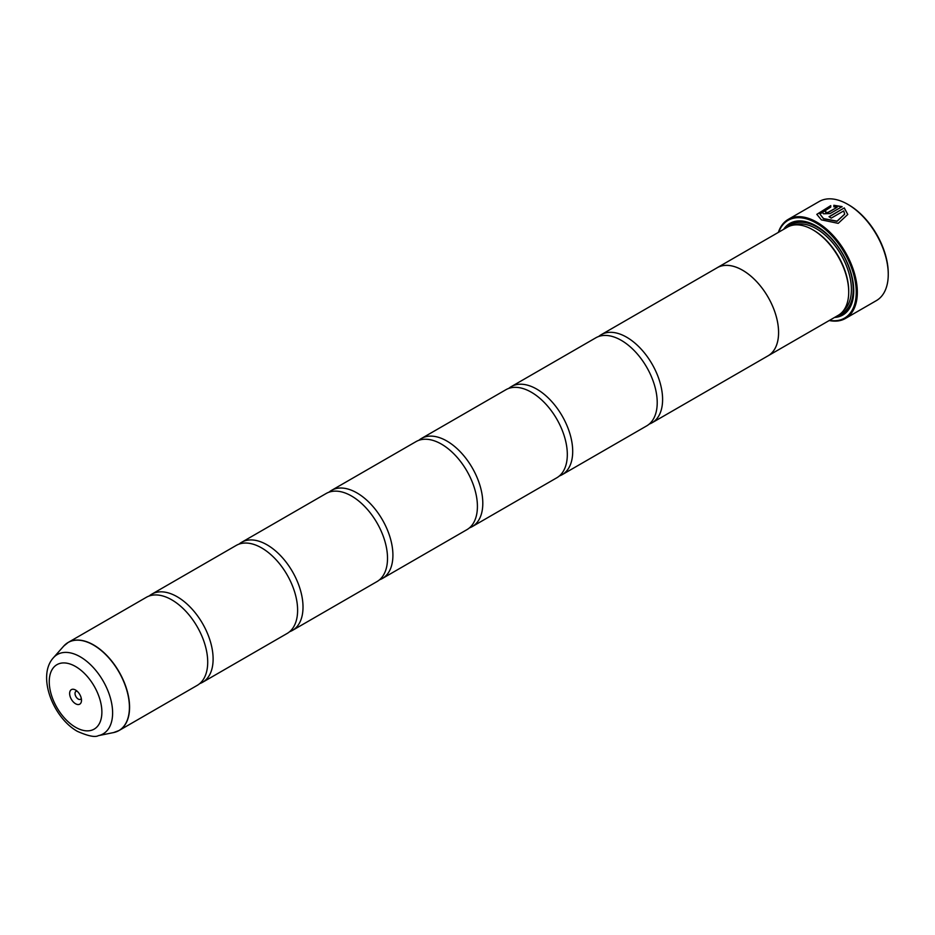 <?xml version="1.0" encoding="UTF-8"?>
<svg xmlns="http://www.w3.org/2000/svg" width="935" height="935" viewBox="0 0 935 935"><rect width="100%" height="100%" fill="white"/><g stroke="black" fill="none" stroke-linecap="round" stroke-linejoin="round"><path stroke-width="1.4" d="M113.614 732.561A50.829 29.347 -120 0 0 127.838 694.237A50.829 29.347 -120 0 0 93.477 645.056A50.829 29.347 -120 0 0 63.709 646.108L53.4 657.761A45.803 26.449 60 0 1 80.235 656.802A45.803 26.449 60 0 1 111.195 701.121A45.803 26.449 60 0 1 98.374 735.658L113.614 732.561L119.049 730.515L197.18 685.402A50.852 29.359 -120 0 0 206.857 652.618A50.852 29.359 -120 0 0 179.567 605.331A50.852 29.359 -120 0 0 171.76 599.838A50.852 29.359 -120 0 0 146.327 597.313L68.185 642.438A50.852 29.359 60 0 1 93.617 644.951A50.852 29.359 60 0 1 126.844 689.761A50.852 29.359 60 0 1 119.049 730.515A50.852 29.359 60 0 1 116.489 731.719M199.739 683.59A50.852 29.359 -120 0 0 202.579 682.293L287.08 633.498A50.852 29.359 -120 0 0 296.757 600.714A50.852 29.359 -120 0 0 269.455 553.426A50.852 29.359 -120 0 0 261.66 547.933A50.852 29.359 -120 0 0 236.228 545.421L151.727 594.204A50.852 29.359 -120 0 0 149.168 596.016M289.64 631.698A50.852 29.359 -120 0 0 292.48 630.389L376.98 581.593A50.852 29.359 -120 0 0 386.658 548.81A50.852 29.359 -120 0 0 359.356 501.522A50.852 29.359 -120 0 0 351.56 496.029A50.852 29.359 -120 0 0 326.128 493.516L241.627 542.3A50.852 29.359 -120 0 0 239.068 544.112M379.54 579.793A50.852 29.359 -120 0 0 382.38 578.484L466.881 529.689A50.852 29.359 -120 0 0 476.558 496.906A50.852 29.359 -120 0 0 449.256 449.63A50.852 29.359 -120 0 0 441.449 444.125A50.852 29.359 -120 0 0 416.028 441.612L331.516 490.396A50.852 29.359 -120 0 0 328.968 492.207M469.428 527.889A50.852 29.359 -120 0 0 472.28 526.58L556.781 477.797A50.852 29.359 -120 0 0 566.458 445.002A50.852 29.359 -120 0 0 539.156 397.726A50.852 29.359 -120 0 0 531.349 392.233A50.852 29.359 -120 0 0 505.928 389.708L421.416 438.492A50.852 29.359 -120 0 0 418.868 440.303M559.329 475.985A50.852 29.359 -120 0 0 562.169 474.676L646.681 425.892A50.852 29.359 -120 0 0 656.358 393.097A50.852 29.359 -120 0 0 629.056 345.821A50.852 29.359 -120 0 0 621.249 340.328A50.852 29.359 -120 0 0 595.829 337.804L511.316 386.599A50.852 29.359 -120 0 0 508.769 388.399M816.816 214.454L830.747 205.84M829.181 216.827L844.282 207.909L829.018 216.721A57.21 33.029 60 0 1 831.203 218.135L843.697 210.924L844.679 214.127L837.035 221.139L823.536 218.591L819.913 214.045L823.536 218.802L837.035 221.35L844.679 214.197M819.913 214.045L830.747 207.091L830.747 205.63L816.816 214.349L821.351 219.854L838.204 223.348L847.776 214.454L844.282 207.909M844.282 208.119L847.776 214.501M825.734 211.614L825.734 212.724L827.919 212.619L837.129 207.301L827.919 212.409L825.734 212.525L825.734 211.403A57.21 33.029 -120 0 0 823.536 210.539L822.181 212.245L823.536 213.788L830.105 213.554L842.096 206.635L833.845 205.291L833.845 206.822L837.129 207.091M825.734 212.525L825.734 211.403M848.699 204.858L847.8 204.344L848.699 204.858A55.936 32.293 60 0 1 888.25 273.371L888.25 274.411A57.21 33.029 -120 0 0 847.8 204.344L847.8 204.344A57.21 33.029 -120 0 0 819.189 201.504L788.263 219.363A57.21 33.029 60 0 1 816.874 222.191A57.21 33.029 60 0 1 854.251 272.611A57.21 33.029 60 0 1 845.474 318.449A57.21 33.029 60 0 1 829.228 320.518M845.474 318.449L876.399 300.602A57.21 33.029 -120 0 0 888.25 274.411M75.571 690.042A8.392 4.85 -120 0 0 69.634 693.466A8.392 4.85 -120 0 0 75.571 703.751A8.392 4.85 -120 0 0 81.497 700.327A8.392 4.85 -120 0 0 75.571 690.042L75.571 690.042M77.126 691.187A4.582 2.641 -120 0 0 75.969 691.374A4.582 2.641 -120 0 0 75.267 695.044A4.582 2.641 -120 0 0 78.259 699.076A4.582 2.641 -120 0 0 80.55 699.298A4.582 2.641 -120 0 0 81.287 698.41M829.544 320.343A56.451 32.596 -120 0 0 855.677 284.193A56.451 32.596 -120 0 0 816.337 223.126A56.451 32.596 -120 0 0 778.668 232.207M649.229 424.081A50.852 29.359 -120 0 0 652.069 422.772A50.852 29.359 -120 0 0 659.865 382.029A50.852 29.359 -120 0 0 626.649 337.208A50.852 29.359 -120 0 0 601.217 334.695L717.192 267.737A50.852 29.359 60 0 1 742.612 270.262A50.852 29.359 60 0 1 775.84 315.072A50.852 29.359 60 0 1 768.044 355.826L838.169 315.364A50.876 29.371 -120 0 0 848.711 292.071L848.711 291.03A49.613 28.646 -120 0 0 813.637 230.267L812.737 229.753A50.876 29.371 -120 0 0 787.293 227.228L717.18 267.714A50.876 29.371 60 0 1 742.612 270.238A50.876 29.371 60 0 1 775.851 315.072A50.876 29.371 60 0 1 768.056 355.838A50.876 29.371 60 0 1 767.238 356.282M848.711 292.071A50.876 29.371 -120 0 0 812.737 229.753L813.637 230.267M834.511 317.479A52.909 30.551 -120 0 0 853.749 290.82A52.909 30.551 -120 0 0 816.337 226.013L816.337 226.013A52.909 30.551 -120 0 0 783.624 229.356M816.781 226.282A51.647 29.815 -120 0 0 787.363 227.193M202.579 682.293A50.852 29.359 -120 0 0 210.375 641.539A50.852 29.359 -120 0 0 177.147 596.729A50.852 29.359 -120 0 0 151.727 594.204M292.48 630.389A50.852 29.359 -120 0 0 300.275 589.634A50.852 29.359 -120 0 0 267.048 544.825A50.852 29.359 -120 0 0 241.627 542.3M382.38 578.484A50.852 29.359 -120 0 0 390.175 537.73A50.852 29.359 -120 0 0 356.948 492.92A50.852 29.359 -120 0 0 331.516 490.396M472.28 526.58A50.852 29.359 -120 0 0 480.064 485.826A50.852 29.359 -120 0 0 446.848 441.016A50.852 29.359 -120 0 0 421.416 438.492M562.169 474.676A50.852 29.359 -120 0 0 569.964 433.922A50.852 29.359 -120 0 0 536.748 389.112A50.852 29.359 -120 0 0 511.316 386.599M601.217 334.695A50.852 29.359 -120 0 0 598.669 336.495M716.385 268.205A50.876 29.371 60 0 1 717.18 267.714M838.251 315.317A51.647 29.815 -120 0 0 853.749 290.294M778.352 232.394A57.21 33.029 60 0 1 788.263 219.363M833.845 205.501L842.096 206.834M822.181 212.35L823.536 210.539M823.536 210.749A57.21 33.029 60 0 1 825.547 211.532M843.639 310.408A49.613 28.646 -120 0 0 847.975 270.016A49.613 28.646 -120 0 0 816.337 228.713A49.613 28.646 -120 0 0 794.306 224.973M840.32 313.891A50.876 29.371 -120 0 0 851.049 274.037A50.876 29.371 -120 0 0 817.225 227.158A50.876 29.371 -120 0 0 789.643 226.106M75.571 727.278A37.213 21.482 -120 0 0 101.88 712.084A37.213 21.482 -120 0 0 75.571 666.515A37.213 21.482 -120 0 0 49.251 681.708A37.213 21.482 -120 0 0 75.571 727.278M65.871 644.04A50.852 29.359 60 0 1 68.185 642.438L63.709 646.108M98.374 735.658C95.09 737.505 88.1 736.067 77.406 731.357C53.155 717.823 36.699 676.052 53.4 657.761M652.069 422.772L768.044 355.826"/></g></svg>
